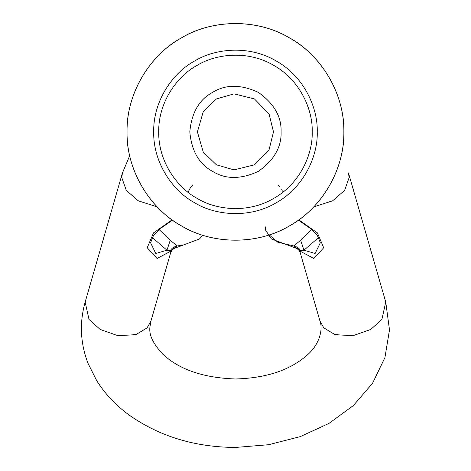 <?xml version="1.0" encoding="UTF-8"?>
<svg xmlns="http://www.w3.org/2000/svg" width="471" height="471" viewBox="0 0 471 471"><rect width="100%" height="100%" fill="white"/><g stroke="black" fill="none" stroke-linecap="round" stroke-linejoin="round"><path stroke-width="0.71" d="M172.486 220.122L160.688 228.358L153.528 235.306L150.585 242.783L155.771 253.475L166.964 250.213L170.255 250.831C171.538 248.335 173.858 246.722 177.202 245.974L172.71 249.165L170.832 252.15L150.95 321.039L147.105 327.845L135.931 334.61L118.056 335.752L100.182 329.447L89.007 319.456L85.169 302.052L122.436 172.945L129.702 155.718M152.192 237.437L166.964 250.213L170.237 240.269L159.157 229.56M170.237 240.269L177.202 245.974L181.211 245.314M175.877 246.998L170.755 251.161L170.855 252.073M170.255 250.831L170.755 251.161L157.079 258.497L147.217 247.752L153.517 232.892L172.098 219.845M311.749 229.56L300.669 240.269L303.942 250.213L315.134 253.475L320.321 242.783L317.372 235.288L310.307 228.429L298.42 220.122M269.212 234.894L277.707 242.171L293.704 245.974C297.054 246.722 299.368 248.335 300.657 250.831L303.942 250.213L318.714 237.437M300.657 250.831L300.151 251.161L313.827 258.497L323.689 247.752L317.395 232.892L298.814 219.845M295.034 246.998L298.237 249.206L300.074 252.15L300.151 251.161L293.704 245.974L300.669 240.269M273.492 131.874L269.106 114.141L254.475 98.934L233.993 93.87L216.436 98.934L203.266 111.603L197.414 131.874L203.266 152.151L216.436 164.821L233.993 169.884L254.475 164.821L269.106 149.613L273.492 131.874M281.099 131.874C281.599 116.643 273.992 103.467 258.279 92.345C240.787 84.297 225.574 84.297 212.633 92.345C199.192 99.528 191.585 112.71 189.807 131.874C191.585 151.044 199.192 164.226 212.633 171.409C225.574 179.457 240.787 179.457 258.279 171.409C273.992 160.287 281.599 147.111 281.099 131.874M317.236 131.874C318.025 108.689 304.602 76.879 276.347 61.053C248.511 44.492 214.246 48.778 194.564 61.053C174.087 71.963 153.246 99.493 153.676 131.874C153.246 164.261 174.087 191.791 194.564 202.701C214.246 214.976 248.511 219.262 276.347 202.701C304.602 186.875 318.025 155.065 317.236 131.874M343.859 131.874C344.907 101.141 327.115 58.969 289.659 37.992C252.762 16.043 207.346 21.719 181.253 37.992C154.111 52.452 126.481 88.948 127.046 131.874C126.481 174.806 154.111 211.302 181.253 225.762C207.346 242.035 252.762 247.711 289.659 225.762C327.115 204.785 344.907 162.613 343.859 131.874C344.425 88.948 316.8 52.452 289.659 37.992C263.566 21.719 218.144 16.043 181.253 37.992C143.79 58.969 125.998 101.141 127.046 131.874C125.998 162.613 143.79 204.785 181.253 225.762C218.144 247.711 263.566 242.035 289.659 225.762C316.8 211.302 344.425 174.806 343.859 131.874M300.074 252.15L319.962 321.039L323.801 327.845L334.975 334.61L352.85 335.752L370.73 329.447L381.899 319.456L385.743 302.052L348.475 172.945L349.123 177.602L344.631 190.355L332.726 200.776L313.727 206.881M157.184 206.881L138.186 200.776L126.275 190.355L121.783 177.602L122.436 172.945M312.202 131.874C312.944 110.12 300.345 80.258 273.828 65.41C247.711 49.867 215.553 53.888 197.078 65.41C177.867 75.648 158.309 101.489 158.703 131.874C158.309 162.265 177.867 188.106 197.078 198.344C215.553 209.866 247.711 213.887 273.828 198.344C300.345 183.496 312.944 153.634 312.202 131.874M202.842 235.264L199.433 238.997L173.028 248.876M265.108 226.286L265.691 230.366L271.479 238.997L297.878 248.876M319.962 321.039C323.041 328.493 320.215 344.807 305.844 356.206C289.006 370.536 265.538 378.125 235.453 378.984C202.983 377.848 178.538 369.352 162.112 353.48C145.445 334.952 150.267 327.11 150.95 321.039M385.743 302.052L389.499 329.894L384.919 357.63L372.532 383.294L353.438 405.496L328.911 423.441L300.192 436.641L268.564 444.724L235.453 447.45C195.118 447.191 159.857 436.517 129.672 415.428C116.143 405.666 105.168 394.109 96.749 380.756L87.989 363.282C80.294 343.135 79.358 322.723 85.169 302.052M282.441 191.185L281.711 189.607M279.544 186.487L278.496 185.315M192.415 185.315L190.502 187.576L188.217 191.938"/></g></svg>
